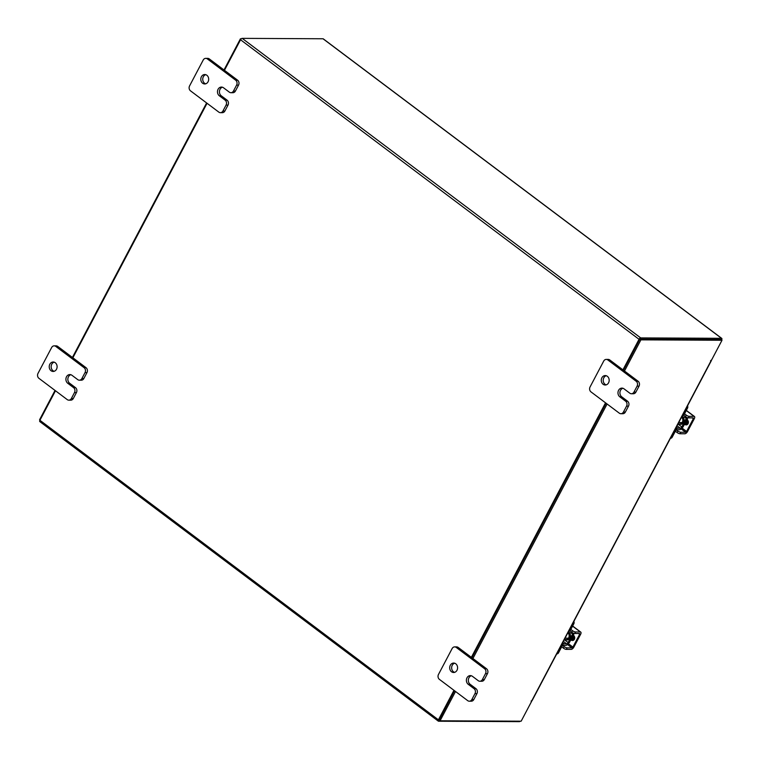 <?xml version="1.0" encoding="UTF-8"?>
<svg xmlns="http://www.w3.org/2000/svg" width="760" height="760" viewBox="0 0 760 760"><rect width="100%" height="100%" fill="white"/><g stroke="black" fill="none" stroke-linecap="round" stroke-linejoin="round"><path stroke-width="1.14" d="M54.112 371.308A4.712 3.943 90.3 0 1 53 370.737A4.712 3.943 90.3 0 1 51.214 365.997A4.712 3.943 90.3 0 1 54.159 362.168M55.271 362.738A4.712 3.943 90.3 0 1 56.953 368.049A4.712 3.943 90.3 0 1 53.143 371.45A4.712 3.943 90.3 0 1 51.062 370.728A4.712 3.943 90.3 0 1 49.381 365.417A4.712 3.943 90.3 0 1 53.191 362.016A4.712 3.943 90.3 0 1 55.271 362.738M70.841 374.709A4.712 3.943 -89.7 0 0 67.896 378.546A4.712 3.943 -89.7 0 0 69.692 383.277L75.496 387.647A3.581 3.002 90.3 0 1 76.427 392.587L73.311 398.497A3.581 3.002 90.3 0 1 70.765 400.168L68.818 400.159A3.581 3.002 -89.7 0 0 71.373 398.487L73.311 398.497M76.427 392.587L74.489 392.578L71.373 398.487M68.818 400.159A3.581 3.002 -89.7 0 1 67.241 399.617L38.941 378.337A3.581 3.002 -89.7 0 1 38 373.397L51.642 347.529A3.581 3.002 -89.7 0 1 54.197 345.847L56.136 345.857A3.581 3.002 90.3 0 1 57.722 346.408L86.022 367.678A3.581 3.002 90.3 0 1 86.953 372.618L83.837 378.527A3.581 3.002 90.3 0 1 81.291 380.209L79.344 380.199A3.581 3.002 -89.7 0 0 81.899 378.518L83.837 378.527M86.953 372.618L85.015 372.609L81.899 378.518M57.722 346.408L55.774 346.398L84.075 367.669L86.022 367.678M85.015 372.609A3.581 3.002 -89.7 0 0 84.075 367.669M55.774 346.398A3.581 3.002 -89.7 0 0 54.197 345.847M74.489 392.578A3.581 3.002 -89.7 0 0 73.549 387.638L75.496 387.647M79.344 380.199A3.581 3.002 -89.7 0 1 77.767 379.648L71.953 375.288A4.712 3.943 -89.7 0 0 69.872 374.566A4.712 3.943 -89.7 0 0 66.063 377.957A4.712 3.943 -89.7 0 0 67.745 383.268L73.549 387.638M454.594 672.353A4.712 3.943 90.3 0 1 453.483 671.783A4.712 3.943 90.3 0 1 451.697 667.042A4.712 3.943 90.3 0 1 454.641 663.214M455.753 663.784A4.712 3.943 90.3 0 1 457.434 669.094A4.712 3.943 90.3 0 1 453.625 672.495A4.712 3.943 90.3 0 1 451.544 671.774A4.712 3.943 90.3 0 1 449.863 666.463A4.712 3.943 90.3 0 1 453.673 663.062A4.712 3.943 90.3 0 1 455.753 663.784M471.333 675.754A4.712 3.943 -89.7 0 0 468.378 679.592A4.712 3.943 -89.7 0 0 470.174 684.323L475.978 688.693A3.581 3.002 90.3 0 1 476.919 693.633L473.803 699.542A3.581 3.002 90.3 0 1 471.248 701.214L469.309 701.204A3.581 3.002 -89.7 0 0 471.855 699.533L473.803 699.542M476.919 693.633L474.971 693.623L471.855 699.533M469.309 701.204A3.581 3.002 -89.7 0 1 467.723 700.663L439.423 679.383A3.581 3.002 -89.7 0 1 438.482 674.443L452.124 648.575A3.581 3.002 -89.7 0 1 454.68 646.893L456.627 646.903A3.581 3.002 90.3 0 1 458.204 647.453L486.505 668.724A3.581 3.002 90.3 0 1 487.445 673.664L484.329 679.573A3.581 3.002 90.3 0 1 481.773 681.255L479.835 681.245A3.581 3.002 -89.7 0 0 482.381 679.563L484.329 679.573M487.445 673.664L485.498 673.654L482.381 679.563M458.204 647.453L456.266 647.444L484.566 668.714L486.505 668.724M485.498 673.654A3.581 3.002 -89.7 0 0 484.566 668.714M456.266 647.444A3.581 3.002 -89.7 0 0 454.68 646.893M474.971 693.623A3.581 3.002 -89.7 0 0 474.041 688.683L475.978 688.693M479.835 681.245A3.581 3.002 -89.7 0 1 478.249 680.694L472.445 676.333A4.712 3.943 -89.7 0 0 470.364 675.602A4.712 3.943 -89.7 0 0 466.545 679.003A4.712 3.943 -89.7 0 0 468.236 684.313L474.041 688.683M205.684 83.819A4.712 3.943 90.3 0 1 204.573 83.248A4.712 3.943 90.3 0 1 202.787 78.508A4.712 3.943 90.3 0 1 205.732 74.679M206.843 75.249A4.712 3.943 90.3 0 1 208.525 80.56A4.712 3.943 90.3 0 1 204.715 83.961A4.712 3.943 90.3 0 1 202.635 83.239A4.712 3.943 90.3 0 1 200.953 77.928A4.712 3.943 90.3 0 1 204.763 74.528A4.712 3.943 90.3 0 1 206.843 75.249M222.423 87.219A4.712 3.943 -89.7 0 0 219.478 91.057A4.712 3.943 -89.7 0 0 221.264 95.788L227.069 100.159A3.581 3.002 90.3 0 1 228.009 105.098L224.893 111.007A3.581 3.002 90.3 0 1 222.338 112.679L220.4 112.67A3.581 3.002 -89.7 0 0 222.946 110.998L224.893 111.007M228.009 105.098L226.062 105.089L222.946 110.998M220.4 112.67A3.581 3.002 -89.7 0 1 218.814 112.119L190.513 90.848A3.581 3.002 -89.7 0 1 189.572 85.909L203.214 60.03A3.581 3.002 -89.7 0 1 205.77 58.358L207.718 58.368A3.581 3.002 90.3 0 1 209.294 58.919L237.595 80.189A3.581 3.002 90.3 0 1 238.535 85.129L235.419 91.038A3.581 3.002 90.3 0 1 232.864 92.72L230.926 92.71A3.581 3.002 -89.7 0 0 233.472 91.029L235.419 91.038M238.535 85.129L236.588 85.12L233.472 91.029M209.294 58.919L207.357 58.909L235.657 80.18L237.595 80.189M236.588 85.12A3.581 3.002 -89.7 0 0 235.657 80.18M207.357 58.909A3.581 3.002 -89.7 0 0 205.77 58.358M226.062 105.089A3.581 3.002 -89.7 0 0 225.131 100.149L227.069 100.159M230.926 92.71A3.581 3.002 -89.7 0 1 229.339 92.159L223.535 87.789A4.712 3.943 -89.7 0 0 221.454 87.067A4.712 3.943 -89.7 0 0 217.635 90.469A4.712 3.943 -89.7 0 0 219.326 95.779L225.131 100.149M606.176 384.864A4.712 3.943 90.3 0 1 605.064 384.294A4.712 3.943 90.3 0 1 603.269 379.553A4.712 3.943 90.3 0 1 606.223 375.725M607.335 376.295A4.712 3.943 90.3 0 1 609.017 381.606A4.712 3.943 90.3 0 1 605.207 385.006A4.712 3.943 90.3 0 1 603.117 384.284A4.712 3.943 90.3 0 1 601.436 378.974A4.712 3.943 90.3 0 1 605.255 375.573A4.712 3.943 90.3 0 1 607.335 376.295M622.906 388.265A4.712 3.943 -89.7 0 0 619.961 392.103A4.712 3.943 -89.7 0 0 621.746 396.834L627.561 401.204A3.581 3.002 90.3 0 1 628.491 406.144L625.375 412.053A3.581 3.002 90.3 0 1 622.82 413.725L620.882 413.715A3.581 3.002 -89.7 0 0 623.438 412.043L625.375 412.053M628.491 406.144L626.553 406.134L623.438 412.043M620.882 413.715A3.581 3.002 -89.7 0 1 619.295 413.165L590.995 391.894A3.581 3.002 -89.7 0 1 590.064 386.954L603.706 361.076A3.581 3.002 -89.7 0 1 606.261 359.404L608.2 359.413A3.581 3.002 90.3 0 1 609.786 359.964L638.086 381.235A3.581 3.002 90.3 0 1 639.017 386.175L635.901 392.084A3.581 3.002 90.3 0 1 633.346 393.765L631.408 393.756A3.581 3.002 -89.7 0 0 633.963 392.074L635.901 392.084M639.017 386.175L637.079 386.166L633.963 392.074M609.786 359.964L607.839 359.955L636.139 381.226L638.086 381.235M637.079 386.166A3.581 3.002 -89.7 0 0 636.139 381.226M607.839 359.955A3.581 3.002 -89.7 0 0 606.261 359.404M626.553 406.134A3.581 3.002 -89.7 0 0 625.613 401.195L627.561 401.204M631.408 393.756A3.581 3.002 -89.7 0 1 629.822 393.205L624.017 388.835A4.712 3.943 -89.7 0 0 621.936 388.113A4.712 3.943 -89.7 0 0 618.127 391.514A4.712 3.943 -89.7 0 0 619.808 396.824L625.613 401.195M681.558 417.154A3.762 3.144 90.3 0 1 682.356 422.19A3.762 3.144 90.3 0 1 679.668 423.956A3.762 3.144 90.3 0 1 678.205 423.51M687.543 405.802A2.261 1.89 90.3 0 1 687.515 408.148L686.527 408.139L683.325 414.209A3.486 1.624 126.9 0 0 683.145 417.012A3.486 1.624 126.9 0 0 683.686 417.173L686.109 417.192A1.51 0.703 -53.1 0 1 686.346 417.259A1.51 0.703 -53.1 0 1 686.261 418.475L684.551 417.183M681.995 427.082L682.983 427.091L687.239 418.475L686.261 418.475L681.796 426.94A1.51 0.703 -53.1 0 1 680.295 428.212L677.027 425.752M687.239 418.475A3.296 1.539 126.9 0 0 687.582 417.715M684.218 415.577A1.7 0.788 -53.1 0 1 684.313 414.219L687.515 408.148M686.527 408.139A2.261 1.89 -89.7 0 0 686.812 407.198M682.698 427.091A3.296 1.539 126.9 0 1 679.497 429.723L677.075 429.713A1.7 0.788 -53.1 0 0 675.383 431.148L672.182 437.219A2.261 1.89 90.3 0 1 670.567 438.273L670.424 438.273M676.343 427.044L677.872 428.193L680.295 428.212M677.872 428.193A3.486 1.624 126.9 0 0 674.405 431.138L671.203 437.209L672.182 437.219M670.605 437.921A2.261 1.89 -89.7 0 0 671.203 437.209M687.439 418.627L686.461 418.617M686.042 424.536A4.712 3.943 -89.7 0 0 687.8 422.721A4.712 3.943 -89.7 0 0 688.275 421.401M686.27 424.669A4.712 3.943 -89.7 0 0 688.313 422.721A4.712 3.943 -89.7 0 0 688.361 422.636M684.266 424.659A4.712 3.943 -89.7 0 0 686.299 422.712A4.712 3.943 -89.7 0 0 686.888 419.681M684.161 424.849A4.712 3.943 -89.7 0 0 686.822 422.721A4.712 3.943 -89.7 0 0 687.287 418.931M685.064 424.526A2.651 2.213 -89.7 0 0 687.429 420.042M677.834 430.977A2.356 0.684 27.8 0 0 680.798 432.24L680 433.751A2.356 0.684 -152.2 0 1 677.036 432.497L677.834 430.977L675.716 429.381M680 433.751L684.855 433.779A2.736 1.273 126.9 0 0 687.572 431.471L694.308 418.693A2.736 1.273 126.9 0 0 694.45 416.499A2.736 1.273 126.9 0 0 694.032 416.366L689.178 416.347L688.38 417.858L693.234 417.886L693.329 418.684L686.584 431.462L685.653 432.259L680.798 432.24M688.38 417.858A2.356 0.684 -152.2 0 1 685.415 416.603L683.05 414.817M685.586 424.194L685.966 424.479A2.651 2.213 -89.7 0 0 686.65 424.821M685.415 416.603L686.213 415.084L684.522 413.81M686.213 415.084A2.356 0.684 27.8 0 0 689.178 416.347M677.036 432.497L675.345 431.224M567.872 632.776A3.762 3.144 90.3 0 1 568.67 637.811A3.762 3.144 90.3 0 1 565.991 639.568A3.762 3.144 90.3 0 1 564.528 639.131M573.866 621.414A2.261 1.89 90.3 0 1 573.828 623.77L572.85 623.76L569.649 629.831A3.486 1.624 126.9 0 0 569.458 632.633A3.486 1.624 126.9 0 0 570 632.795L572.432 632.804A1.51 0.703 -53.1 0 1 572.66 632.88A1.51 0.703 -53.1 0 1 572.584 634.087L570.864 632.795M568.318 642.703L569.297 642.713L573.762 634.248L572.584 634.087L568.119 642.551A1.51 0.703 -53.1 0 1 566.618 643.825L563.341 641.364M573.562 634.096A3.296 1.539 126.9 0 0 573.895 633.327M570.542 631.199A1.7 0.788 -53.1 0 1 570.627 629.831L573.828 623.77M572.85 623.76A2.261 1.89 -89.7 0 0 573.125 622.811M569.021 642.703A3.296 1.539 126.9 0 1 565.82 645.344L563.388 645.335A1.7 0.788 -53.1 0 0 561.707 646.769L558.505 652.831A2.261 1.89 90.3 0 1 556.89 653.894L556.738 653.894M562.656 642.665L564.186 643.815L566.618 643.825M564.186 643.815A3.486 1.624 126.9 0 0 560.718 646.76L557.517 652.831L558.505 652.831M556.928 653.543A2.261 1.89 -89.7 0 0 557.517 652.831M573.762 634.248L572.783 634.239M572.356 640.148A4.712 3.943 -89.7 0 0 574.114 638.343A4.712 3.943 -89.7 0 0 574.598 637.022M572.593 640.29A4.712 3.943 -89.7 0 0 574.636 638.343A4.712 3.943 -89.7 0 0 574.683 638.257M570.579 640.271A4.712 3.943 -89.7 0 0 572.622 638.333A4.712 3.943 -89.7 0 0 573.202 635.303M570.475 640.471A4.712 3.943 -89.7 0 0 573.135 638.333A4.712 3.943 -89.7 0 0 573.6 634.553M573.724 640.053L573.154 640.043L573.724 640.043M571.378 640.148A2.651 2.213 -89.7 0 0 573.743 635.664M564.158 646.589A2.356 0.684 27.8 0 0 567.112 647.852L566.314 649.372A2.356 0.684 -152.2 0 1 563.35 648.109L564.158 646.589L562.029 644.993M566.314 649.372L571.168 649.392A2.736 1.273 126.9 0 0 573.885 647.083L580.621 634.306A2.736 1.273 126.9 0 0 580.773 632.111A2.736 1.273 126.9 0 0 580.346 631.987L575.491 631.959L574.693 633.479L579.547 633.507L579.642 634.306L572.907 647.083L571.966 647.881L567.112 647.852M574.693 633.479A2.356 0.684 -152.2 0 1 571.729 632.216L569.364 630.439M571.909 639.806L572.289 640.1A2.651 2.213 -89.7 0 0 572.964 640.433M571.729 632.216L572.536 630.705L570.846 629.432M572.536 630.705A2.356 0.684 27.8 0 0 575.491 631.959M563.35 648.109L561.659 646.836M455.525 691.486L440.068 720.784L521.16 721.192L531.686 701.214L531.231 700.872M622.934 369.844L639.036 339.302A1.653 0.769 126.9 0 1 640.68 337.905L721.496 338.314L323.01 38.77A1.653 0.769 -53.1 0 1 323.266 38.846L721.753 338.39A1.653 0.769 126.9 0 1 721.667 339.72L721.553 339.929M520.296 721.192A1.653 0.769 126.9 0 1 519.394 721.639L438.577 721.231A1.653 0.769 126.9 0 1 438.33 721.154L39.834 421.61A1.653 0.769 -53.1 0 1 39.919 420.28L55.48 390.773M640.053 339.102L720.908 339.52M323.01 38.77L242.193 38.361A1.653 0.769 -53.1 0 0 240.549 39.758L224.447 70.3M605.549 402.828L471.361 657.343M453.967 690.317L438.416 719.825A1.653 0.769 126.9 0 0 438.33 721.154M72.865 357.789L207.052 103.284M639.806 339.312L623.485 370.262L639.92 339.102L640.917 339.853L624.482 371.013M606.1 403.247L471.912 657.751L606.1 403.247M440.068 720.784L439.08 720.033L454.527 690.736L439.175 720.024M710.543 360.762L711.464 360.24L722 340.262L640.917 339.853M639.92 339.102L721.003 339.511L722 340.262M710.628 360.829L711.018 360.829A1.653 0.475 27.8 0 0 711.312 360.724L532.161 700.511A1.653 0.475 -152.2 0 1 531.867 700.615L531.116 701.195L531.686 701.214M607.097 403.997L472.91 658.502M711.312 360.724A1.653 0.475 27.8 0 0 711.075 360.231M40.033 420.071L39.587 419.738L55.033 390.44M72.428 357.456L206.615 102.951M224 69.968L240.435 38.807L241.291 38.807M240.929 39.188L240.435 38.807M69.692 383.277L67.745 383.268M470.174 684.323L468.236 684.313M221.264 95.788L219.326 95.779M621.746 396.834L619.808 396.824M679.668 423.956L680.466 423.956A3.762 3.144 -89.7 0 0 683.154 422.199A3.762 3.144 -89.7 0 0 681.767 416.755M681.986 416.347A4.142 3.467 90.3 0 1 683.62 422.398A4.142 3.467 90.3 0 1 679.136 423.89M677.929 424.033L681.796 426.94M685.653 432.259L681.207 428.916M694.032 416.366L686.261 410.523M693.329 418.684L692.255 417.876M682.043 428.051L686.584 431.462M685.966 424.479L685.159 424.479M565.991 639.568L566.789 639.578A3.762 3.144 -89.7 0 0 569.468 637.811A3.762 3.144 -89.7 0 0 568.091 632.367M568.299 631.968A4.142 3.467 90.3 0 1 569.943 638.01A4.142 3.467 90.3 0 1 565.45 639.511M564.253 639.644L568.119 642.551M571.966 647.881L567.52 644.537M580.346 631.987L572.575 626.145M579.642 634.306L578.569 633.498M568.366 643.672L572.907 647.083M572.289 640.1L571.472 640.091M640.68 337.905L242.193 38.361M639.036 339.302L240.549 39.758M39.919 420.28L438.416 719.825M531.867 700.615L711.018 360.829M682.062 416.195L683.145 417.012M681.197 417.838L682.157 417.848M678.718 422.541L682.138 422.56M694.45 416.499L686.327 410.39M568.375 631.817L569.458 632.633M567.511 633.46L568.471 633.46M565.031 638.163L568.452 638.181M580.773 632.111L572.641 626.012"/></g></svg>
